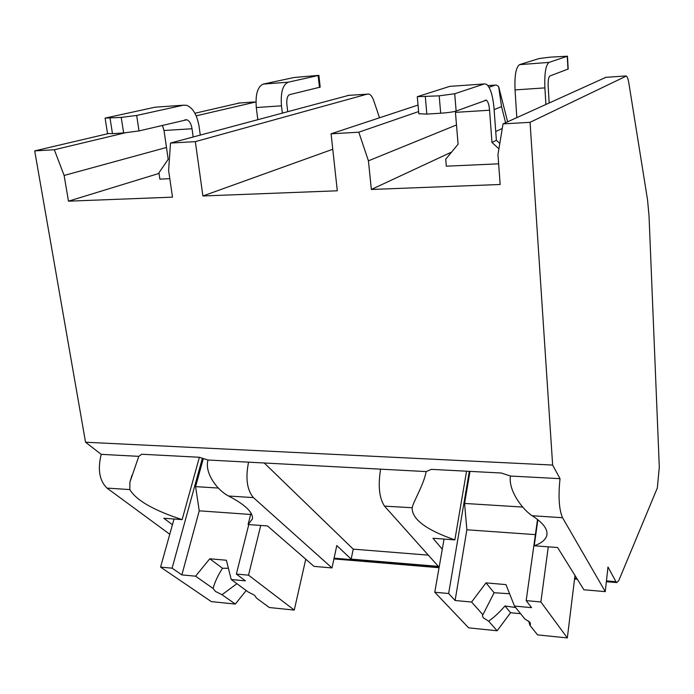 <?xml version="1.0" encoding="UTF-8"?>
<svg xmlns="http://www.w3.org/2000/svg" width="694" height="694" viewBox="0 0 694 694"><rect width="100%" height="100%" fill="white"/><g stroke="black" fill="none" stroke-linecap="round" stroke-linejoin="round"><path stroke-width="1.04" d="M239.413 103.007L194.919 113.261M107.978 133.682L34.7 150.893L85.544 442.225L101.22 454.353C97.498 469.474 99.424 480.716 106.997 488.099L169.761 534.259M659.3 467.149L649.029 215.886L647.545 199.898L628.946 83.696C628.244 79.402 627.385 76.852 626.361 76.045L530.06 122.326L552.641 465.067L560.032 478.669C558.158 496.444 559 509.457 562.539 517.715L605.263 591.626L607.987 567.015L615.96 581.693L616.758 582.578L618.779 580.557L657.322 488.021L659.3 467.149M331.992 567.935L314.018 566.373L267.494 525.957L248.114 524.517L252.451 518.947C253.171 512.363 245.199 504.72 228.543 496.002C216.589 489.73 204.331 472.423 208.009 460.018L248.556 462.161C245.355 478.123 246.977 489.947 253.414 497.615L331.992 567.935L336.798 545.553L351.164 559.121L438.356 566.382M384.528 506.143L412.201 507.73C413.216 501.736 423.73 484.898 426.177 471.582L380.598 469.161C377.926 485.887 379.236 498.214 384.528 506.143L439.137 567.25M537.859 519.728L534.224 545.788C541.355 543.272 545.536 539.88 546.751 535.621C548.199 529.565 543.333 522.946 532.168 515.737C521.871 509.006 508.095 489.843 510.454 476.041L560.032 478.669M101.22 454.353L138.8 456.348L129.917 482.13L129.83 489.582C136.215 500.331 153.652 510.342 182.132 519.615L199.369 457.311M510.454 476.041L501.302 473.013L431.33 469.361L426.177 471.582M380.598 469.161L248.556 462.161M208.009 460.018L199.109 457.242L141.697 454.24L138.8 456.348M85.544 442.225L552.641 465.067M264.249 462.993L353.237 549.145L428.311 555.139M351.164 559.121L353.237 549.145M534.224 545.788L557.603 547.523L583.888 589.77L605.263 591.626M442.286 549.188L432.943 538.258L454.865 539.889L466.559 471.2M172.433 524.716L163.853 518.253L182.132 519.615M412.158 507.939C411.993 519.286 426.229 529.93 454.865 539.889M537.52 519.468L526.173 600.622L531.569 607.666L514.471 606.062L524.699 618.822L529.956 622.336L530.546 624.288L529.878 625.277L537.581 634.889L567.328 637.925L540.878 601.967L526.173 600.622M548.277 546.837L540.878 601.967M469.318 471.339L448.645 593.509L434.774 592.242L468.684 627.862L497.156 630.768L510.567 612.724L504.989 605.957L515.659 607.545M444.047 539.082L434.774 592.242M448.645 593.509L455.108 600.501L471.582 602.045L482.903 614.754L482.408 615.587L483.206 617.738L488.619 621.182L497.156 630.768M471.582 602.045L486 582.873L505.987 584.617L514.471 606.062M509.596 593.734L494.119 592.745L486 582.873M494.119 592.745L482.903 614.754M488.619 621.182C494.007 617.434 499.463 612.36 504.989 605.957M455.108 600.501L466.871 529.782L464.572 503.445L469.985 471.373M535.404 534.632L466.871 529.782M522.686 507.071L464.572 503.445M528.741 621.165L529.878 625.277M510.567 612.724L520.578 613.687M574.988 575.473L567.328 637.925M248.114 524.517L250.985 513.074M248.773 524.569L236.368 574.059L245.433 580.852L231.232 579.525L248.044 591.887L254.551 595.261L256.563 598.15L269.315 607.528L294.273 610.078L248.53 575.17L236.368 574.059M260.744 525.462L248.53 575.17M202.379 458.214L172.103 568.169L160.566 567.111L211.34 601.62L235.327 604.066L246.179 590.516M174.029 519.017L160.566 567.111M172.103 568.169L181.863 574.901L195.578 576.185L213.11 588.486L215.435 591.409L222.011 594.723L235.327 604.066M195.578 576.185L209.753 558.783L226.391 560.24L231.232 579.525M228.395 568.247L222.522 568.273L209.753 558.783M222.522 568.273C218.098 575.057 215.001 581.624 213.223 587.991L213.11 588.486M222.011 594.723L236.906 583.697M181.863 574.901L199.23 510.819L195.595 486.633L203.325 458.508M250.638 514.462L199.23 510.819M218.324 488.056L195.595 486.633M305.759 559.199L294.273 610.078M418.031 105.063L331.073 133.803L337.31 190.789L202.9 195.977L332.764 149.262M331.073 133.803L358.798 132.198L418.621 111.569M605.836 77.346L503.029 123.888L497.954 154.597L500.148 184.491L371.351 189.471L368.427 160.826L358.798 132.198M503.029 123.888L530.06 122.326M34.7 150.893L54.332 149.757L125.024 132.858M348.787 95.347L170.507 143.059L168.607 170.438L172.502 197.157L68.472 201.173L64.126 175.461L54.332 149.757M170.507 143.059L195.335 141.628L202.9 195.977M347.772 95.416L368.956 94.063C370.865 94.74 372.487 97.039 373.849 100.951L379.523 117.789M489.053 87.27L495.412 85.076L496.635 85.119L498.63 86.55L507.644 121.788M196.168 115.846L255.93 101.949M371.351 189.471L451.594 152.081M495.733 131.513L502.274 128.468M455.368 111.3L458.083 144.222L445.73 159.195L446.32 166.187L498.63 163.827M494.119 109.626L501.545 106.598L505.588 122.725M501.545 106.598L498.63 86.55M368.427 160.826L456.505 124.955M367.525 94.037L195.335 141.628M64.126 175.461L166.482 147.475M68.472 201.173L159.03 173.413M162.405 125.284L164.01 130.498L168.208 159.29L158.943 172.797L159.88 179.13L169.804 178.679M136.675 115.447L183.355 105.202L155.057 107.197L105.098 118.101L121.224 117.407L136.675 115.447L139.017 130.923L186.799 119.767C189.436 120.791 191.188 123.784 192.038 128.754L193.184 136.97M155.057 107.197L157.026 107.058M294.204 77.476L263.208 84.095L288.166 82.204L318.893 75.36L294.204 77.476M257.804 119.602L256.294 107.535C255.288 94.436 257.595 86.62 263.208 84.095M110.034 118.171L112.463 133.656L107.527 133.482L105.098 118.101M139.017 130.923L123.627 132.953L112.463 133.656M318.893 75.36L320.194 87.14L289.624 94.627C287.385 95.72 286.466 98.99 286.865 104.438L287.706 111.561M200.28 135.061L199.152 126.924C197.148 115.013 192.958 107.796 186.573 105.288L183.355 105.202M288.166 82.204C282.736 84.729 280.506 92.606 281.469 105.826L282.328 113.009M498.908 148.837L491.977 142.452L496.375 140.301L499.793 143.45M454.717 93.759L484.256 83.939L449.721 86.377L417.276 96.7L439.198 95.833L454.717 93.759L456.131 111.066L486.338 100.153C487.986 101.367 489.07 104.725 489.574 110.233L491.977 142.452M449.721 86.377L451.005 86.29M539.16 58.53L519.537 64.637L549.067 62.399L567.466 56.188L550.056 57.168L539.16 58.53M516.813 117.616L515.043 89.916C514.462 75.62 515.963 67.188 519.537 64.637M425.318 96.77L426.845 114.085L418.812 113.764M456.131 111.066C453.113 111.977 447.96 112.697 440.681 113.226L426.845 114.085M567.466 56.249L568.195 69.018L549.9 75.976C548.529 77.086 547.956 80.608 548.173 86.55L549.18 102.903M496.375 140.301L494.033 108.438C492.844 95.234 490.25 87.14 486.268 84.148L484.256 83.939M549.067 62.399C545.753 64.95 544.356 73.451 544.885 87.886L545.909 104.386M334.083 558.184L438.842 566.92M574.649 578.249L576.827 578.432M606.452 580.904L615.96 581.693M532.168 515.737L562.539 517.715M106.997 488.099L129.83 489.582M228.543 496.002L253.414 497.615M605.298 77.381L625.589 75.958M238.224 103.094L254.221 101.975M487.934 85.605L495.412 85.076M164.01 130.498L192.038 128.754M121.224 117.407L123.627 132.953M318.156 75.629L319.466 87.444M256.294 107.535L281.469 105.826M455.472 112.359L489.574 110.233M439.198 95.833L440.681 113.226M567.241 56.361L567.978 69.209M515.043 89.916L544.885 87.886M333.927 558.913L439.05 567.709M574.554 579.048L577.356 579.282M606.356 581.702L616.758 582.578M547.011 533.651L546.751 535.621M132.007 475.182L129.917 482.13M213.631 586.404L213.223 587.991M184.751 119.906L186.799 119.767M485.063 100.24L486.338 100.153M417.276 96.7L418.82 113.851"/></g></svg>

